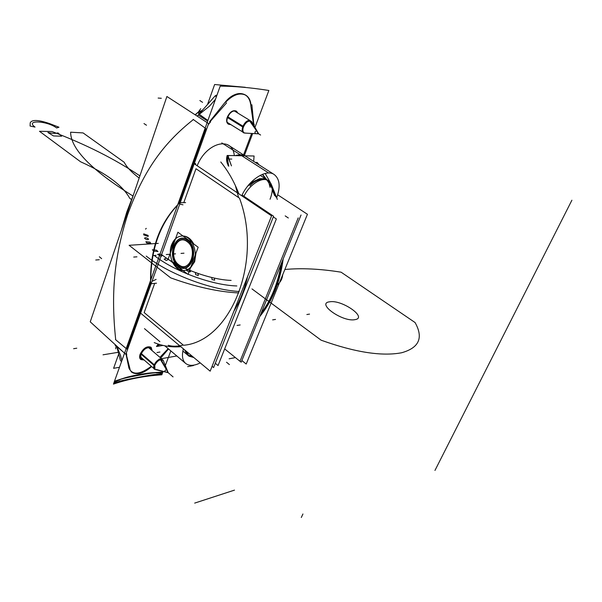 <?xml version="1.0" encoding="UTF-8"?>
<svg xmlns="http://www.w3.org/2000/svg" width="602" height="602" viewBox="0 0 602 602"><rect width="100%" height="100%" fill="white"/><g stroke="black" fill="none" stroke-linecap="round" stroke-linejoin="round"><path stroke-width="0.9" d="M140.597 313.138L210.166 371.171L271.585 215.877L194.213 163.752M239.506 198.186L195.989 168.733L239.506 198.186L195.989 168.733L183.776 202.648L195.989 168.733L183.776 202.648L195.989 168.733L239.506 198.186C263.315 261.802 230.069 341.567 183.512 345.277L144.171 312.581L154.691 283.384L144.171 312.581L183.512 345.277C230.069 341.567 263.315 261.802 239.506 198.186C263.315 261.802 230.069 341.567 183.512 345.277L144.171 312.581L154.691 283.384L144.171 312.581L183.512 345.277C230.069 341.567 263.315 261.802 239.506 198.186C263.315 261.802 230.069 341.567 183.512 345.277M171.254 245.887C173.293 239.852 176.77 236.563 181.684 236.037C191.248 234.946 198.803 251.749 193.535 262.728C198.803 251.749 191.248 234.946 181.684 236.037C176.77 236.563 173.293 239.852 171.254 245.887M301.045 214.997L241.206 362.178L240.032 361.23M194.243 260.832C192.204 266.678 188.832 269.907 184.129 270.501C174.399 271.795 166.799 255.052 171.931 244.013C166.799 255.052 174.399 271.795 184.129 270.501C188.832 269.907 192.204 266.678 194.243 260.832M241.869 360.545L246.203 364.029L307.434 214.274L277.688 194.815M113.454 384.106L220.204 86.116C234.772 86.191 250.989 87.651 268.868 90.481L254.97 127.398L268.868 90.481C250.989 87.651 234.772 86.191 220.204 86.116L113.454 384.106C128.286 379.057 144.412 375.949 161.833 374.798L163.089 371.449L161.833 374.798C144.412 375.949 128.286 379.057 113.454 384.106M165.309 365.549L170.825 350.906L165.309 365.549M244.404 155.459L252.659 133.516M149.755 375.791L160.99 374.459L161.276 373.691L155.677 374.504C155.835 373.789 117.774 381.036 119.369 381.442L114.741 382.594L114.463 383.384L124.23 380.667M131.718 378.718L141.929 376.769M115.057 381.713L119.948 379.832C118.602 378.748 156.663 371.577 156.257 372.947L161.592 372.856L161.878 372.089L150.839 372.886C144.977 373.308 130.574 376.009 125.306 377.702L115.343 380.923L115.057 381.713M142.749 374.166L132.824 376.032L142.749 374.166M141.056 354.006C140.176 356.271 140.289 357.927 141.38 358.958L143.569 359.507M150.35 347.783C146.73 346.571 143.502 348.708 140.672 354.179L141.124 358.732M151.584 350.183L150.658 348.046C146.88 346.865 143.585 349.107 140.778 354.759M245.225 87.441L214.628 84.513L207.509 104.53L214.628 84.513L245.277 87.298L214.628 84.513L207.509 104.53L214.628 84.513L245.225 87.441M119.482 367.273L113.597 368.319L118.714 353.953L113.597 368.319L118.714 353.953L113.597 368.319L119.482 367.273M186.507 351.433L188.945 356.143L193.836 357.543M192.173 356.158L188.08 355.285M187.207 354.691L184.528 349.777M115.704 348.851L116.058 346.082L115.704 348.851M160.734 358.039L168.522 348.957M159.921 357.34L168.184 348.671L159.921 357.34M120.498 355.353L121.875 360.606L120.498 355.353L116.984 346.684L123.004 351.771L116.984 346.684L123.004 351.771L116.984 346.684L120.498 355.353L116.984 346.684L120.498 355.353L121.875 360.606L120.498 355.353L116.984 346.684M200.315 110.956L197.749 112.709L200.315 110.956M196.741 113.424L196.154 113.846L196.741 113.424M133.667 194.19L126.744 212.16L121.198 230.844L126.744 212.16L133.667 194.19M237.895 113.123L236.511 111.219C232.869 110.158 229.829 112.378 227.375 117.894M236.112 110.979C232.696 109.933 229.738 112.032 227.24 117.285C226.179 120.52 226.51 122.77 228.233 124.042C226.51 122.778 226.179 120.52 227.24 117.285C231.033 110.422 234.479 108.97 237.579 112.928C234.479 108.97 231.033 110.422 227.24 117.285C231.033 110.422 234.479 108.97 237.579 112.928M227.691 117.014C226.457 120.415 226.728 122.816 228.519 124.223L230.867 124.622M198.013 112.905L198.592 112.582L198.683 113.379M199.3 114.327L207.901 120.46L199.3 114.327L207.901 120.46L199.3 114.327L209.428 106.193L215.463 99.338L209.428 106.193L215.463 99.338L209.428 106.193L199.3 114.327L209.428 106.193M197.87 112.627L200.722 108.729L197.87 112.627M254.962 127.391L255.504 125.953M251.621 133.456L243.554 154.91L251.621 133.456M254.172 124.162L254.172 126.021M253.803 124.546L251.877 104.74M250.756 105.124L253.442 123.681L250.771 105.252M250.989 105.267C250.658 100.572 248.965 97.238 245.917 95.274C239.859 92.287 233.079 94.627 225.577 102.287M225.276 102.107C235.111 89.675 249.243 91.308 250.65 104.372C249.243 91.308 235.111 89.675 225.276 102.107C235.111 89.675 249.243 91.308 250.65 104.372C250.003 99.917 248.174 96.741 245.172 94.838C239.295 91.858 232.899 94.01 225.983 101.294M216.404 96.719L215.095 95.921L198.216 115.065L207.69 121.047M226.563 102.889L209.564 122.229M224.96 102.483L209.609 121.672L224.96 102.483M199.307 113.823L197.539 112.566L195.477 115.02M210.58 121.86L208.217 124.734M196.049 114.26L195.658 114.771M197.057 116.051L198.261 115.095L197.057 116.051M196.485 113.718L195.168 114.824M115.471 339.566L115.704 339.761C110.836 293.603 114.109 257.204 127.662 214.575C142.847 172.894 161.584 144.623 193.385 119.565C161.584 144.623 142.847 172.894 127.662 214.575C114.109 257.204 110.836 293.603 115.704 339.761L126.187 348.558L115.704 339.761C110.836 293.603 114.109 257.204 127.662 214.575C142.847 172.894 161.584 144.623 193.385 119.565C161.584 144.623 142.847 172.894 127.662 214.575C114.109 257.204 110.836 293.603 115.704 339.761C110.836 293.603 114.109 257.204 127.662 214.575C142.847 172.894 161.584 144.623 193.385 119.565L193.122 119.377M90.247 321.837L166.897 96.493L208.638 123.553L125.81 354.337L90.247 321.837M177.605 205.034C159.989 224.087 151.049 249.025 150.801 279.847C151.049 249.025 159.989 224.087 177.605 205.034C159.989 224.087 151.049 249.025 150.801 279.847C151.049 249.025 159.989 224.087 177.605 205.034C160.14 223.899 151.207 248.588 150.801 279.11M178.99 203.401L205.831 128.542L178.99 203.401M126.774 349.047L150.56 282.684L126.774 349.047M156.52 283.196L150.605 283.805C149.725 249.83 159.417 222.815 179.674 202.761L185.604 202.596M115.012 344.472L115.253 345.405L116.811 346.722M126.744 355.112L126.397 352.704M126.239 354.285L130.009 369.071M121.544 361.531L120.445 360.553L116.6 345.924M126.074 354.36L128.873 367.845L126.074 354.36M129.189 368.341L131.477 372.028C136.744 375.437 143.472 373.616 151.659 366.565M131.138 371.72C136.142 374.737 142.87 372.916 151.305 366.257C139.92 374.76 132.47 375.377 128.941 368.123C132.47 375.377 139.92 374.76 151.305 366.257C139.92 374.76 132.47 375.377 128.941 368.123M242.267 195.161L273.586 216.231L213.612 367.559L212.092 366.302M195.665 163.804L194.484 163.007M237.504 302.053L243.178 287.711L237.504 302.053M168.251 345.292C172.029 346.496 176.702 346.511 182.278 345.352M274.655 195.658L272.255 189.991M281.172 263.872C277.936 283.361 271.216 299.894 261.012 313.469C271.216 299.894 277.936 283.361 281.172 263.872C277.936 283.361 271.216 299.894 261.012 313.469C271.216 299.894 277.936 283.361 281.172 263.872M238.55 197.351L235.397 185.589M270.042 199.27C273.413 190.503 272.909 184.332 268.53 180.758C262.525 176.303 249.552 184.37 243.938 196.282M247.542 186.311L253.088 181.669L259.62 178.681L264.699 178.659L266.633 179.531M267.484 180.201L268.612 181.548L270.042 187.342M271.066 185.672C270.637 182.128 267.965 179.84 263.036 178.824C257.197 179.893 252.84 182.263 249.973 185.928M154.202 342.583C162.864 346.112 171.728 347.474 180.803 346.677C171.728 347.474 162.864 346.112 154.202 342.583M238.881 193.844C234.178 181.646 228.143 171.021 220.768 161.976C228.143 171.021 234.178 181.646 238.881 193.844M255.271 162.412L257.152 162.435L259.153 164.903L257.152 162.435L255.271 162.412M259.778 316.502C272.322 301.316 280.133 282.12 283.196 258.898C280.133 282.12 272.322 301.316 259.778 316.502M277.319 199.39L271.78 185.514L277.319 199.39M270.208 182.316L265.173 173.451L270.208 182.316M234.005 310.895C240.032 300.895 244.517 289.547 247.475 276.845M242.659 196.387L242.124 194.928M242.154 194.867L242.734 196.44M247.603 276.514C244.63 289.457 240.063 301 233.907 311.144M260.35 315.087C271.758 300.639 279.05 282.707 282.225 261.276C279.05 282.707 271.758 300.639 260.35 315.087C271.758 300.639 279.05 282.707 282.225 261.276C279.05 282.707 271.758 300.639 260.35 315.087M272.262 188.802L275.776 196.869C273.918 191.459 270.862 185.702 266.626 179.592M228.85 166.144C226.615 163.089 226.051 159.53 227.15 155.482L254.089 156.001L253.638 161.374M228.7 165.851C226.45 154.744 227.368 154.752 231.461 165.874C228.986 159.274 227.992 155.948 228.497 155.903C226.736 155.926 226.796 159.237 228.677 165.851M241.726 195.763C248.859 179.787 266.272 168.643 274.234 174.557C279.779 178.975 280.6 186.658 276.717 197.614M200.255 362.901C194.137 365.933 189.291 366.129 185.732 363.495C182.391 360.568 181.616 355.677 183.392 348.836M158.191 344.051L156.46 346.511L163.074 345.428M158.522 344.163C157.393 346.391 157.762 346.511 159.628 344.502M159.395 344.434L158.695 344.216M140.514 354.081C139.544 356.595 139.664 358.423 140.876 359.575L144.156 360.026M150.861 347.173C146.835 345.834 143.246 348.204 140.108 354.292C139.325 356.617 139.468 358.288 140.559 359.304M140.695 359.409L143.833 359.74L140.695 359.409M152.178 350.695L151.177 347.444C146.986 346.135 143.329 348.626 140.206 354.917M151.064 347.354L151.93 350.484L151.185 347.489M246.677 133.185L244.224 132.937C242.666 131.703 242.448 129.58 243.569 126.555L227.782 116.803M255.361 133.667L258.679 133.847L255.361 133.667L254.864 132.109L256.505 130.642L258.679 133.847L249.868 120.505C244.593 119.377 238.994 132.147 244.352 133.012M252.674 123.41L251.38 121.348C248.19 120.43 245.488 122.424 243.283 127.331L227.481 117.563M249.77 120.739C246.963 120.964 244.721 122.959 243.05 126.713C244.721 122.959 246.963 120.964 249.77 120.739C251.485 120.942 252.358 122.138 252.396 124.336C252.358 122.138 251.485 120.942 249.77 120.739C246.963 120.964 244.721 122.959 243.05 126.713C241.921 130.468 242.614 132.598 245.127 133.095C242.614 132.598 241.921 130.468 243.05 126.713C244.721 122.959 246.963 120.964 249.77 120.739C251.485 120.942 252.358 122.138 252.396 124.336C252.358 122.138 251.485 120.942 249.77 120.739M216.502 95.349L215.84 95.297L215.524 96.185M249.92 120.964L258.679 133.847L249.92 120.964L258.679 133.847L244.879 133.072M251.907 122.086L258.679 133.847L244.833 133.08L258.679 133.847L249.303 120.475L251.47 121.401M258.679 133.847L245.074 133.095L258.679 133.847L257.024 130.965M156.813 369.921L154.985 369.462L154.752 365.211L141.274 353.509M154.308 365.271C153.412 368.349 154.24 369.794 156.783 369.605C154.24 369.794 153.412 368.349 154.308 365.271C155.745 362.08 157.852 360.101 160.629 359.311C157.852 360.101 155.745 362.08 154.308 365.271C153.412 368.349 154.24 369.794 156.783 369.605C154.24 369.794 153.412 368.349 154.308 365.271C155.745 362.08 157.852 360.101 160.629 359.311L163.27 360.53L160.629 359.311C157.852 360.101 155.745 362.08 154.308 365.271M165.415 371.938L164.828 370.885L166.363 369.432L168.214 372.698L161.058 359.567M160.757 359.01C156.166 359.228 151.125 368.349 154.97 369.455M163.782 361.779L163.007 359.988C159.793 359.018 156.956 360.974 154.511 365.865L141.003 354.126M160.802 359.612L168.214 372.698L160.802 359.612L168.214 372.698L156.279 369.583M155.429 369.583L168.214 372.698L160.531 359.672M163.044 360.026L160.192 359.108M163.157 360.252L168.214 372.698L166.363 369.432L167.665 371.336M224.666 348.919L240.002 361.29L298.208 217.901M273.316 216.908L276.356 218.955L218.052 365.549L215.305 363.292M168.154 259.131L188.042 274.429L198.156 247.234L177.891 232.229L168.154 259.131M187.749 240.19C200.579 248.942 190.285 276.431 178.207 266.204C165.776 257.498 175.498 230.453 187.749 240.19C175.498 230.453 165.776 257.498 178.207 266.204C190.285 276.431 200.579 248.942 187.749 240.19C175.498 230.453 165.776 257.498 178.207 266.204C190.285 276.431 200.579 248.942 187.749 240.19C200.579 248.942 190.285 276.431 178.207 266.204C165.776 257.498 175.498 230.453 187.749 240.19C175.498 230.453 165.776 257.498 178.207 266.204C190.285 276.431 200.579 248.942 187.749 240.19M187.199 241.695C176.356 233.042 167.717 257.016 178.741 264.729C189.449 273.767 198.54 249.439 187.199 241.695C176.356 233.042 167.717 257.016 178.741 264.729C189.449 273.767 198.54 249.439 187.199 241.695C176.356 233.042 167.717 257.016 178.741 264.729C189.449 273.767 198.54 249.439 187.199 241.695C176.356 233.042 167.717 257.016 178.741 264.729C189.449 273.767 198.54 249.439 187.199 241.695C176.356 233.042 167.717 257.016 178.741 264.729C189.449 273.767 198.54 249.439 187.199 241.695M179.005 265.392C166.739 257.927 176.213 231.612 187.636 241.884M186.53 241.063C199.142 248.543 189.171 275.242 177.914 264.556M177.515 265.49C189.705 277.086 200.534 248.144 186.846 240.04M188.042 240.928C175.664 229.821 165.415 258.311 178.696 266.4M190.413 268.063L194.664 261.735L190.413 268.063L194.664 261.735L195.974 253.118M193.648 243.893C190.939 238.821 187.372 236.187 182.955 235.976C187.372 236.187 190.939 238.821 193.648 243.893C190.939 238.821 187.372 236.187 182.955 235.976M175.099 239.942L172.33 244.879L175.099 239.942L172.33 244.879L171.111 250.959M173.993 263.623C176.296 267.454 179.208 269.688 182.737 270.343C179.208 269.688 176.296 267.454 173.993 263.623C176.296 267.454 179.208 269.688 182.737 270.343M143.261 359.243C140.522 359.266 139.656 357.58 140.672 354.179C139.656 357.58 140.522 359.266 143.261 359.243C140.522 359.266 139.656 357.58 140.672 354.179C143.562 348.633 146.813 346.519 150.425 347.843C146.813 346.519 143.562 348.633 140.672 354.179C143.562 348.633 146.813 346.519 150.425 347.843M150.538 347.956L151.328 349.965M230.513 124.403L228.361 124.117M156.129 279.396L152.013 281.337M179.75 204.048L182.985 204.823M253.6 125.02L253.495 124.004M198.6 112.574L202.836 109.82L198.795 112.476L199.014 113.62L198.795 112.469L199.014 113.62M265.745 178.96L262.306 174.377M262.562 174.279L266.543 179.479M244.803 155.82C242.117 154.541 238.934 154.481 235.254 155.632C238.934 154.481 242.117 154.541 244.803 155.82C242.117 154.541 238.934 154.481 235.254 155.632M227.917 164.737L228.271 165.964M197.185 165.753C206.117 142.674 232.289 135.45 234.328 155.617C232.289 135.45 206.117 142.674 197.185 165.753C206.117 142.674 232.289 135.45 234.328 155.617M158.266 243.374L129.114 245.3L170.667 277.846C195.439 286.853 218.112 291.88 238.685 292.941C218.112 291.88 195.439 286.853 170.667 277.846C195.439 286.853 218.112 291.88 238.685 292.941C218.112 291.88 195.439 286.853 170.667 277.846L129.114 245.3L170.667 277.846L129.114 245.3L158.266 243.374M277.229 284.987C280.555 282.142 282.361 278.764 282.669 274.851C282.361 278.764 280.555 282.142 277.229 284.987C280.555 282.142 282.361 278.764 282.669 274.851C282.361 278.764 280.555 282.142 277.229 284.987M341.108 272.194C320.256 268.838 301.504 267.943 284.859 269.493C301.504 267.943 320.256 268.838 341.108 272.194C320.256 268.838 301.504 267.943 284.859 269.493C301.504 267.943 320.256 268.838 341.108 272.194L415.064 322.537L341.108 272.194M251.982 288.907L321.114 340.19C354.984 352.336 381.826 356.519 401.639 352.757C419.158 347.836 423.635 337.76 415.064 322.537C423.635 337.76 419.158 347.836 401.639 352.757C381.826 356.519 354.984 352.336 321.114 340.19C354.984 352.336 381.826 356.519 401.639 352.757C419.158 347.836 423.635 337.76 415.064 322.537C423.635 337.76 419.158 347.836 401.639 352.757C381.826 356.519 354.984 352.336 321.114 340.19L251.982 288.907M354.917 319.662C342.44 322.266 315.839 303.145 329.708 301.805C341.861 299.457 368.1 317.781 354.917 319.662C342.44 322.266 315.839 303.145 329.708 301.805C341.861 299.457 368.1 317.781 354.917 319.662C342.44 322.266 315.839 303.145 329.708 301.805C341.861 299.457 368.1 317.781 354.917 319.662C342.44 322.266 315.839 303.145 329.708 301.805C341.861 299.457 368.1 317.781 354.917 319.662M301.316 517.487L302.934 513.98L301.316 517.487M434.96 470.44L571.9 200.218L434.96 470.44M228.233 124.042C226.51 122.778 226.179 120.52 227.24 117.285C226.179 120.52 226.51 122.778 228.233 124.042M173.067 376.897L170.479 374.655L173.067 376.897M53.488 135.932L61.622 136.21L57.935 132.861C55.828 133.621 52.487 133.501 47.912 132.493L53.488 135.932L61.622 136.21L57.935 132.861C55.828 133.621 52.487 133.501 47.912 132.493L53.488 135.932M57.807 127.458L58.981 127.233L49.65 123.621C38.408 119.768 31.936 119.482 30.228 122.763L30.1 126.044L35.029 127.09C24.592 119.617 47.197 120.701 56.626 127.963L58.981 127.233L49.65 123.621C38.408 119.768 31.936 119.482 30.228 122.763L30.1 126.044L35.029 127.09C24.592 119.617 47.197 120.701 56.626 127.963L57.807 127.458M101.64 258.634L99.338 256.761M73.625 348.701L76.755 348.212L73.625 348.701M103.017 354.811L118.278 352.305L103.017 354.811M237.06 325.441L240.168 324.952L237.06 325.441M194.687 503.099L234.487 490.126L194.687 503.099M158.138 98.058L161.313 98.292L158.138 98.058M194.694 114.515L195.138 114.538L194.694 114.515M80.57 161.772C106.351 173.331 122.71 185.469 129.656 198.178L131.56 199.586L129.656 198.178C122.71 185.469 106.351 173.331 80.57 161.772L39.484 131.296L80.57 161.772M139.897 175.867C115.17 159.199 85.845 144.412 51.938 131.514L39.484 131.296L51.938 131.514C85.845 144.412 115.17 159.199 139.897 175.867M229.121 358.8L234.517 357.776M199.864 100.534L202.581 102.348M205.177 128.068L193.385 119.565M139.16 178.034C131.59 172.3 126.601 167.04 124.2 162.262L83.076 132.914L70.6 132.207C70.84 149.063 91.647 170.343 133.027 196.049C91.647 170.343 70.84 149.063 70.6 132.207L83.076 132.914L124.2 162.262C126.601 167.04 131.59 172.3 139.16 178.034M187.658 366.648L193.52 365.534M115.704 339.761L126.187 348.558M272.623 319.88L275.498 319.429M146.497 125.239L143.983 123.56M306.862 314.53L309.541 314.109M228.828 159.026L231.77 159.071M285.182 215.885L288.343 217.992M221.799 142.922L268.695 173.015M226.54 362.246L229.392 364.579M157.002 352.531L159.936 352.035M159.116 359.093L176.815 355.963M150.936 347.241C146.918 345.781 143.306 348.129 140.108 354.292C143.306 348.129 146.918 345.781 150.936 347.241C146.918 345.781 143.306 348.129 140.108 354.292M242.749 126.533L227.624 117.187M260.613 135.036L257.573 133.162L260.613 135.036M245.127 133.095C242.614 132.598 241.921 130.468 243.05 126.713M154.059 365.053L141.131 353.818M169.854 374.113L167.281 371.885L169.854 374.113M168.214 372.698L156.558 369.545L168.214 372.698M160.629 359.311L163.27 360.53M152.998 255.579L156.121 255.338L152.998 255.579M99.225 259.733L95.748 260.004L99.225 259.733M146.226 256.098C168.372 273.827 210.211 289.78 239.22 291.511C210.211 289.78 168.372 273.827 146.226 256.098C168.372 273.827 210.211 289.78 239.22 291.511C210.211 289.78 168.372 273.827 146.226 256.098M236.842 285.958C211.889 285.22 174.136 271.291 154.247 255.481C174.136 271.291 211.889 285.22 236.842 285.958C211.889 285.22 174.136 271.291 154.247 255.481C174.136 271.291 211.889 285.22 236.842 285.958M166.287 254.548L169.328 254.315L166.287 254.548M133.712 257.069L136.947 256.821L133.712 257.069M231.13 280.412C210.143 279.682 178.764 268.101 161.998 254.879L161.614 254.736C153.984 251.832 162.909 258.544 161.991 255.015L161.614 254.729C153.984 251.832 162.909 258.544 161.991 255.015L161.614 254.729L161.998 254.879C178.764 268.101 210.143 279.682 231.13 280.412M157.558 254.33L160.012 255.79L157.558 254.33M143.705 234.885L148.152 236.466L148.13 235.412L143.72 233.847L143.705 234.885L148.152 236.466L148.13 235.412L143.72 233.847L143.705 234.885M146.256 228.354L145.571 229.129L146.256 228.354M153.796 251.117L157.965 251.538L156.497 250.184L152.366 249.762L153.796 251.117L157.965 251.538L156.497 250.184L152.366 249.762L153.796 251.117M150.018 242.132L145.895 241.688L146.655 242.952L150.763 243.381L150.018 242.132L145.895 241.688L146.655 242.952L150.763 243.381L150.018 242.132M180.442 268.281L182.82 267.296L180.359 266.107L177.981 267.077L180.442 268.281L182.82 267.296L180.359 266.107L177.981 267.077L180.442 268.281M166.566 258.16L164.135 259.101L166.197 260.44L168.605 259.5L166.566 258.16L164.135 259.101L166.197 260.44L168.605 259.5L166.566 258.16M214.636 280.171L214.342 278.086L211.746 277.492L212.032 279.561L214.636 280.171L214.342 278.086L211.746 277.492L212.032 279.561L214.636 280.171M195.402 272.548L195.627 274.617L198.291 275.55L198.058 273.489L195.402 272.548L195.627 274.617L198.291 275.55L198.058 273.489L195.402 272.548M188.689 270.012C181.526 269.132 194.378 274.361 189.239 270.238L188.689 270.012C181.526 269.132 194.378 274.361 189.239 270.238L188.689 270.012M148.453 239.024C146.595 237.639 145.278 237.376 144.518 238.234C146.098 239.626 147.437 239.972 148.543 239.265L148.453 239.024C146.595 237.639 145.278 237.376 144.518 238.234C146.098 239.626 147.437 239.972 148.543 239.265L148.453 239.024M162.111 254.97L161.607 254.729L162.111 254.97M157.551 254.322L159.974 255.775L157.536 254.307M181.014 253.412L183.971 253.186L181.014 253.412M172.503 254.067L175.513 253.841L172.503 254.067M188.945 356.143L182.865 351.056M116.6 346.541L116.946 347.226M195.454 114.388L196.222 113.921L195.454 114.388M121.356 230.378L133.08 195.921M268.53 180.758L260.184 175.355M244.818 155.82L240.732 154.714M227.466 144.615L274.234 174.557M144.48 328.647L159.899 341.673M164.79 345.804L185.732 363.495M242.96 132.147L227.15 122.311M250.071 120.543L234.148 110.836M153.939 368.559L140.469 356.805M165.114 371.946L165.723 372.089M162.013 359.138L148.461 347.505"/></g></svg>
